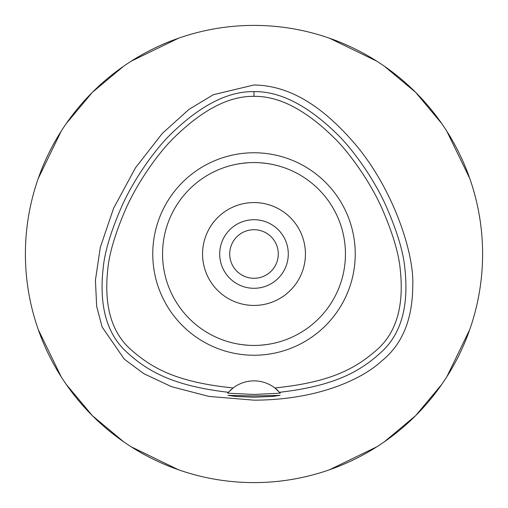 <?xml version="1.0" encoding="UTF-8"?>
<svg xmlns="http://www.w3.org/2000/svg" width="508" height="508" viewBox="0 0 508 508"><rect width="100%" height="100%" fill="white"/><g stroke="black" fill="none" stroke-linecap="round" stroke-linejoin="round"><path stroke-width="0.76" d="M233.128 387.96L228.441 392.303C173.165 385.896 146.958 371.399 124.708 350.234C106.375 332.156 99.181 304.952 103.118 268.63C104.591 251.974 111.042 230.676 122.485 204.743C135.623 176.105 156.147 148.615 170.212 134.747C199.987 105.543 227.914 91.167 254 91.624C280.137 91.186 308.07 105.569 337.814 134.779C351.93 148.723 372.231 175.901 385.458 204.616C396.939 230.626 403.415 251.968 404.882 268.637C408.826 304.952 401.625 332.156 383.292 350.234C361.067 371.323 335.09 385.858 279.559 392.303A34.29 34.29 0 0 1 280.308 393.167L274.872 387.96A34.29 34.29 0 0 0 233.128 387.96C176.263 382.092 151.682 368.325 129.318 348.19C111.201 331.038 104.007 304.978 107.721 270.008C109.061 253.886 115.24 233.172 126.251 207.867C138.97 179.775 159.245 152.298 173.018 138.665C201.987 109.988 228.981 95.885 254 96.361C279.114 95.936 306.114 110.046 335.001 138.684C348.78 152.292 369.367 180.289 381.902 208.204C392.868 233.489 399.002 254.184 400.317 270.288C403.968 305.181 396.729 331.178 378.587 348.285C356.311 368.3 331.68 382.118 274.872 387.96A34.29 34.29 0 0 1 278.047 390.722M254 152.762A101.238 101.238 0 0 0 152.762 254A101.238 101.238 0 0 0 254 355.238A101.238 101.238 0 0 0 355.238 254A101.238 101.238 0 0 0 254 152.762M228.511 392.227A34.29 34.29 0 0 0 228.441 392.303L227.692 393.167A34.29 34.29 0 0 1 227.94 392.875M229.921 390.754A34.29 34.29 0 0 1 231.477 389.306M254 395.942L227.997 395.351L235.598 396.43L254 397.237L272.364 396.437L280.003 395.351L254 395.942M280.308 393.167L254 394.449L227.692 393.167M254 84.982L213.284 94.723L189.04 109.353L162.319 133.401L135.572 167.665L113.608 208.236L100.336 247.275L95.421 280.181L96.66 306.362L102.133 327.044L124.244 359.118L143.77 373.653L171.558 386.696L208.972 396.424L254 400.164C317.627 400.018 361.969 379.419 381.959 360.75C402.19 344.43 412.458 319.646 412.75 286.391C414.585 252.876 392.449 187.458 354.54 143.447C313.684 95.834 279.711 85.427 254 84.982M254 482.6A228.6 228.6 0 0 1 25.4 254A228.6 228.6 0 0 1 254 25.4A228.6 228.6 0 0 1 482.6 254A228.6 228.6 0 0 1 254 482.6M178.346 38.278L131.21 61.176M123.596 66.243L92.354 92.354L66.243 123.596M61.176 131.21L38.278 178.352M38.278 329.654L61.176 376.79M66.243 384.404L92.354 415.646L123.596 441.757M131.21 446.824L178.352 469.722M329.654 469.722L376.79 446.824M384.404 441.757L415.646 415.646L441.757 384.404M446.824 376.79L469.722 329.648M469.722 178.346L446.824 131.21M441.757 123.596L415.646 92.354L384.404 66.243M376.79 61.176L329.648 38.278M254 229.711A24.289 24.289 0 0 0 229.711 254A24.289 24.289 0 0 0 254 278.289A24.289 24.289 0 0 0 278.289 254A24.289 24.289 0 0 0 254 229.711M254 219.71A34.29 34.29 0 0 0 219.71 254A34.29 34.29 0 0 0 254 288.29A34.29 34.29 0 0 0 288.29 254A34.29 34.29 0 0 0 254 219.71M254 202.565A51.435 51.435 0 0 0 202.565 254A51.435 51.435 0 0 0 254 305.435A51.435 51.435 0 0 0 305.435 254A51.435 51.435 0 0 0 254 202.565M266.198 163.379L271.126 164.179M273.507 164.662L275.355 165.087M276.841 165.462L278.27 165.843M278.365 165.868L277.736 165.697M271.336 164.217L267.132 163.506M266.097 163.366L260.185 162.77M260.128 345.237L265.932 344.659M266.198 344.621L271.126 343.821M273.526 343.332L275.355 342.913M276.828 342.544L278.327 342.144M278.365 342.132L277.749 342.303M271.336 343.783L269.411 344.132M266.097 344.634L260.261 345.224M247.872 162.763L242.068 163.341M241.802 163.379L236.874 164.179M234.506 164.662L232.645 165.087M231.153 165.462L229.673 165.856M229.635 165.868L230.264 165.697M236.665 164.217L238.595 163.868M241.903 163.366L247.815 162.77M241.802 344.621L236.874 343.821M234.467 343.332L232.645 342.913M231.178 342.544L229.73 342.157M229.635 342.132L230.257 342.303M236.665 343.783L240.868 344.494M241.903 344.634L247.815 345.23M254 345.44A91.44 91.44 0 0 0 345.44 254A91.44 91.44 0 0 0 254 162.56A91.44 91.44 0 0 0 162.56 254A91.44 91.44 0 0 0 254 345.44M254 91.624L254 96.361"/></g></svg>
